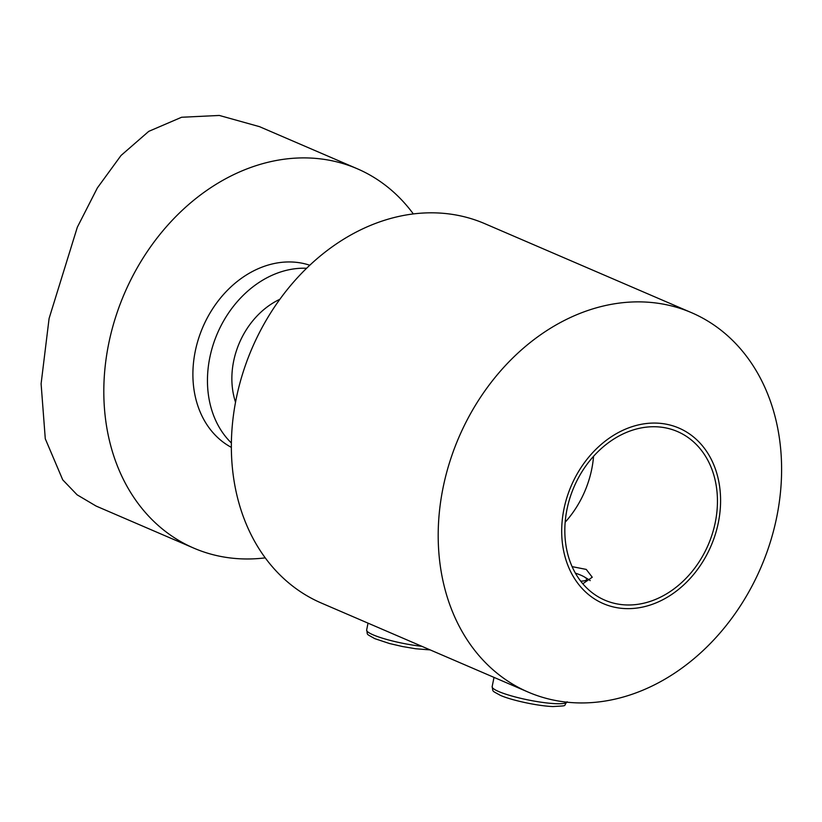 <?xml version="1.0" encoding="UTF-8"?>
<svg xmlns="http://www.w3.org/2000/svg" width="822" height="822" viewBox="0 0 822 822"><rect width="100%" height="100%" fill="white"/><g stroke="black" fill="none" stroke-linecap="round" stroke-linejoin="round"><path stroke-width="1.23" d="M309.771 265.239A99.38 79.128 113.3 0 0 195.204 351.528A99.38 79.128 113.3 0 0 231.352 447.374M306.596 268.27A99.38 79.128 113.3 0 0 209.764 357.796A99.38 79.128 113.3 0 0 231.372 442.976M279.84 299.3A75.244 59.903 113.3 0 0 233.612 361.341A75.244 59.903 113.3 0 0 235.534 402.215M413.332 213.925A206.548 164.441 113.3 0 0 357.2 168.726L259.475 126.65L219.32 115.45L181.59 117.258L148.741 131.366L121.029 155.481L97.366 187.93L77.33 227.211L49.094 318.463L41.1 383.792L45.282 438.763L62.729 479.843L77.104 494.813L96.112 506.064L193.838 548.14A206.548 164.441 113.3 0 0 265.249 557.861M357.2 168.726A206.548 164.441 113.3 0 0 108.617 344.089A206.548 164.441 113.3 0 0 193.838 548.14M582.808 583.764L592.251 577.229L586.25 569.41L572.112 566.635M563.913 509.219A95.578 76.097 113.3 0 0 622.48 608.414A95.578 76.097 113.3 0 0 718.366 522.494A95.578 76.097 113.3 0 0 659.799 423.299A95.578 76.097 113.3 0 0 563.913 509.219M442.996 488.063A206.548 164.441 113.3 0 0 528.217 692.114A206.548 164.441 113.3 0 0 776.8 516.75A206.548 164.441 113.3 0 0 691.579 312.699A206.548 164.441 113.3 0 0 442.996 488.063M715.315 522.237A91.797 73.086 113.3 0 0 677.441 431.54A91.797 73.086 113.3 0 0 566.964 509.476A91.797 73.086 113.3 0 0 604.838 600.173A91.797 73.086 113.3 0 0 715.315 522.237M565.156 522.237A91.797 73.086 113.3 0 0 591.758 469.033A91.797 73.086 113.3 0 0 593.556 456.282M691.579 312.699L484.744 223.646A206.548 164.441 113.3 0 0 236.161 398.999A206.548 164.441 113.3 0 0 321.381 603.06L528.217 692.114M575.39 573.129A33.209 5.138 -168.6 0 1 580.938 575.225A33.209 5.138 -168.6 0 1 584.37 576.931A33.209 5.138 -168.6 0 1 580.702 581.164M584.37 576.931L588.573 579.459A38.254 5.918 -168.6 0 1 590.206 580.609M567.139 701.762C562.567 706.478 569.471 705.533 553.011 706.55C538.441 706.088 511.787 700.436 500.31 695.33C491.279 690.192 493.354 692.319 492.152 686.647A38.254 5.918 11.4 0 0 498.738 691.549A38.254 5.918 11.4 0 0 538.831 701.865A38.254 5.918 11.4 0 0 566.944 702.183M421.881 646.328A38.161 5.908 -168.6 0 1 373.219 634.882A38.161 5.908 -168.6 0 1 366.653 629.981C368.092 635.54 365.009 633.074 374.801 638.653L389.474 643.513L402.451 646.524L415.644 648.753L430.204 649.914M494.012 677.39L492.152 686.647M368.03 623.138L366.653 629.981"/></g></svg>
